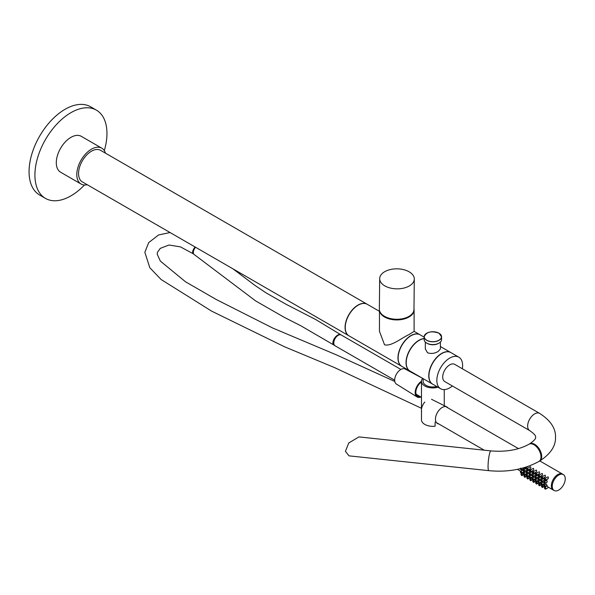 <?xml version="1.0" encoding="UTF-8"?>
<svg xmlns="http://www.w3.org/2000/svg" width="595" height="595" viewBox="0 0 595 595"><rect width="100%" height="100%" fill="white"/><g stroke="black" fill="none" stroke-linecap="round" stroke-linejoin="round"><path stroke-width="0.89" d="M539.635 413.391L454.706 364.356A9.944 5.742 120 0 0 449.738 364.847A9.944 5.742 120 0 0 443.238 373.608A9.944 5.742 120 0 0 444.762 381.573L529.699 430.602A9.944 5.742 120 0 1 527.639 426.057A9.944 5.742 120 0 1 534.667 413.882A9.944 5.742 120 0 1 539.635 413.391C550.509 420.405 555.804 428.348 555.522 437.213C555.804 446.079 550.509 454.022 539.635 461.043A9.944 5.742 -120 0 0 541.695 456.491A9.944 5.742 -120 0 0 534.667 444.316A9.944 5.742 -120 0 0 529.699 443.825L528.992 444.234C518.669 449.924 505.973 452.148 490.897 450.891L358.964 436.916L348.782 442.94L345.435 451.315L348.99 455.852L488.8 470.66A9.944 1.465 -84 0 1 488.056 466.421A9.944 1.465 -84 0 1 489.031 456.127A9.944 1.465 -84 0 1 490.897 450.891M416.084 394.046A7.661 4.425 120 0 0 416.79 394.649L421.476 397.348M462.345 368.759A18.222 10.524 120 0 0 458.849 357.179A18.222 10.524 120 0 0 449.738 358.078A18.222 10.524 120 0 0 437.831 374.143A18.222 10.524 120 0 0 440.62 388.743A18.222 10.524 120 0 0 449.738 387.843A18.222 10.524 120 0 0 452.401 385.977M458.849 357.179L450.936 352.612A18.222 10.524 120 0 0 441.825 353.519A18.222 10.524 120 0 0 429.925 369.577A18.222 10.524 120 0 0 432.714 384.177L440.62 388.743M438.708 343.27A7.869 4.544 180 0 1 438.433 343.441A7.869 4.544 180 0 1 427.299 343.441L426.712 343.099A8.694 5.02 0 0 0 439.013 343.099A8.694 5.02 0 0 0 441.564 339.552L441.564 336.777A8.694 5.02 180 0 1 436.195 341.418A8.694 5.02 180 0 1 426.712 340.325A8.694 5.02 180 0 1 424.168 336.777A8.694 5.02 180 0 1 426.741 333.207M425.328 342.058L425.328 348.99L427.537 352.753C431.092 353.98 434.64 353.542 438.195 351.422L440.404 348.99L440.404 342.058M423.134 378.643L423.134 381.35A9.736 5.623 0 0 0 425.983 385.322A9.736 5.623 0 0 0 436.745 386.505M424.168 338.555A18.222 10.524 120 0 0 418.925 340.295A18.222 10.524 120 0 0 407.017 356.353A18.222 10.524 120 0 0 409.814 370.953A18.222 10.524 120 0 0 409.903 371.005M424.168 337.157L420.13 334.829A18.222 10.524 120 0 0 411.019 335.729A18.222 10.524 120 0 0 399.111 351.786A18.222 10.524 120 0 0 401.908 366.394L409.814 370.953M379.491 310.419A17.315 9.996 0 0 0 384.541 316.994A17.315 9.996 0 0 0 403.41 319.158A17.315 9.996 0 0 0 414.098 309.928A17.315 9.996 0 0 0 413.979 308.768M379.469 310.322L379.469 331.37L384.541 344.81C391.473 346.521 400.941 338.347 409.025 334.576L414.098 331.37L414.098 309.928M367.152 304.238A18.222 10.524 120 0 0 367.063 304.186L100.548 150.319A18.222 10.524 120 0 0 91.437 151.219A18.222 10.524 120 0 0 79.537 167.284A18.222 10.524 120 0 0 82.326 181.884L348.841 335.751A18.222 10.524 120 0 0 348.923 335.803M367.063 304.186A18.222 10.524 120 0 0 357.952 305.094A18.222 10.524 120 0 0 346.045 321.151A18.222 10.524 120 0 0 348.841 335.751M105.471 153.16A20.706 11.959 120 0 0 101.79 148.17L81.292 136.329A20.706 11.959 120 0 0 70.939 137.356A20.706 11.959 120 0 0 57.41 155.607A20.706 11.959 120 0 0 60.586 172.2L81.084 184.034A20.706 11.959 120 0 0 87.242 184.725M101.79 148.17A20.706 11.959 120 0 0 91.437 149.189A20.706 11.959 120 0 0 77.908 167.44A20.706 11.959 120 0 0 81.084 184.034M104.318 150.624A50.947 29.415 120 0 0 96.412 110.149L90.552 106.765A50.947 29.415 120 0 0 65.078 109.287A50.947 29.415 120 0 0 31.803 154.179A50.947 29.415 120 0 0 39.612 195.004L45.465 198.388A50.947 29.415 120 0 0 70.939 195.859A50.947 29.415 120 0 0 84.475 184.993M96.412 110.149A50.947 29.415 120 0 0 70.939 112.671A50.947 29.415 120 0 0 37.656 157.563A50.947 29.415 120 0 0 45.465 198.388M420.04 334.777A18.222 10.524 120 0 0 419.951 334.725A18.222 10.524 120 0 0 410.84 335.625A18.222 10.524 120 0 0 398.94 351.69A18.222 10.524 120 0 0 401.729 366.289A18.222 10.524 120 0 0 401.818 366.341M379.469 311.349L367.234 304.29A18.222 10.524 120 0 0 358.123 305.19A18.222 10.524 120 0 0 346.223 321.248A18.222 10.524 120 0 0 349.012 335.855L401.729 366.289M437.987 387.219A11.387 6.575 180 0 1 424.815 385.999A11.387 6.575 180 0 1 421.476 381.35A11.387 6.575 180 0 1 422.695 378.39M435.123 421.981L435.123 426.213A11.387 6.575 180 0 1 424.815 424.413A11.387 6.575 180 0 1 421.476 419.765L421.476 381.35M450.854 352.567A18.222 10.524 120 0 0 450.765 352.515A18.222 10.524 120 0 0 441.654 353.415A18.222 10.524 120 0 0 429.746 369.473A18.222 10.524 120 0 0 432.543 384.08A18.222 10.524 120 0 0 432.624 384.125M424.168 338.667A18.222 10.524 120 0 0 419.103 340.392A18.222 10.524 120 0 0 407.196 356.457A18.222 10.524 120 0 0 409.992 371.057L432.543 384.08M439.013 333.222A8.694 5.02 180 0 1 441.564 336.777L438.998 333.185C431.36 330.619 426.414 331.809 424.168 336.777L424.168 339.552A8.694 5.02 0 0 0 426.712 343.099L427.299 343.441M380.607 312.888A16.972 9.803 0 0 0 390.179 318.95A16.972 9.803 0 0 0 413.384 311.966M384.638 285.771A17.315 10.011 0.6 0 0 403.492 288.166A17.315 10.011 0.6 0 0 414.298 279.033A17.315 10.011 0.6 0 0 409.33 271.915A17.315 10.011 0.6 0 0 390.476 269.52A17.315 10.011 0.6 0 0 379.677 278.661A17.315 10.011 0.6 0 0 384.638 285.771M379.677 278.661L379.35 309.073A17.315 10.011 0.6 0 0 384.311 316.19A17.315 10.011 0.6 0 0 403.165 318.578A17.315 10.011 0.6 0 0 413.971 309.445L414.298 279.033M424.815 402.034A8.494 4.901 120 0 0 421.58 411.591M447.976 407.925A9.527 5.496 120 0 0 446.786 406.906A9.527 5.496 120 0 0 442.449 407.33A9.527 5.496 120 0 0 436.068 415.548A9.527 5.496 120 0 0 437.265 423.402A9.527 5.496 120 0 0 438.738 423.923M422.435 378.242L405.091 368.997A8.694 5.02 120 0 0 401.06 369.346A8.694 5.02 120 0 0 395.214 376.918A8.694 5.02 120 0 0 396.389 384.065L417.058 396.947A9.527 5.496 120 0 0 420.91 397.021M421.476 381.246A9.527 5.496 120 0 0 415.63 389.569A9.527 5.496 120 0 0 417.058 396.947M421.476 382.027A8.575 4.953 120 0 0 416.232 389.591A8.575 4.953 120 0 0 417.623 396.181A8.575 4.953 120 0 0 420.003 396.501M520.394 471.991A1.034 0.588 58.9 0 1 520.588 471.471A1.034 0.588 58.9 0 1 521.108 471.523A1.034 0.588 58.9 0 1 521.793 472.423A1.034 0.588 58.9 0 1 521.659 473.241L523.853 471.508M523.236 470.563L522.507 470.318L520.588 471.471L521.056 473.204L521.659 473.241A1.034 0.588 58.9 0 1 521.138 473.196M521.354 468.429A1.034 0.588 58.9 0 1 521.592 469.901L523.511 468.748L523.808 467.767M523.325 473.68A1.034 0.588 58.9 0 1 523.518 473.159A1.034 0.588 58.9 0 1 524.039 473.211A1.034 0.588 58.9 0 1 524.723 474.111A1.034 0.588 58.9 0 1 524.589 474.936L526.776 473.196M526.159 472.252L525.437 472.006L523.518 473.159L523.987 474.892L524.589 474.936A1.034 0.588 58.9 0 1 524.069 474.884M525.891 470.4C526.895 470.348 526.999 469.723 526.196 468.525L523.451 469.819A1.034 0.588 58.9 0 1 523.972 469.864A1.034 0.588 58.9 0 1 524.656 470.771A1.034 0.588 58.9 0 1 524.522 471.59A1.034 0.588 58.9 0 1 524.009 471.538M526.255 475.375A1.034 0.588 58.9 0 1 526.449 474.855A1.034 0.588 58.9 0 1 526.969 474.899A1.034 0.588 58.9 0 1 527.653 475.807A1.034 0.588 58.9 0 1 527.52 476.625L529.706 474.884M529.089 473.94L528.36 473.694L526.449 474.855L526.91 476.588L527.52 476.625A1.034 0.588 58.9 0 1 526.999 476.573M528.821 472.095C529.825 472.036 529.922 471.411 529.126 470.221L526.382 471.508A1.034 0.588 58.9 0 1 526.902 471.56A1.034 0.588 58.9 0 1 527.587 472.46A1.034 0.588 58.9 0 1 527.453 473.278A1.034 0.588 58.9 0 1 526.932 473.233M529.178 477.064A1.034 0.588 58.9 0 1 529.379 476.543A1.034 0.588 58.9 0 1 529.892 476.595A1.034 0.588 58.9 0 1 530.576 477.495A1.034 0.588 58.9 0 1 530.442 478.313L532.637 476.58M532.019 475.636L531.29 475.39L529.379 476.543L529.84 478.276L530.442 478.313A1.034 0.588 58.9 0 1 529.929 478.268M531.752 473.784C532.748 473.732 532.852 473.107 532.056 471.909L529.312 473.196A1.034 0.588 58.9 0 1 529.833 473.248A1.034 0.588 58.9 0 1 530.517 474.148A1.034 0.588 58.9 0 1 530.383 474.974A1.034 0.588 58.9 0 1 529.862 474.922M532.109 478.752A1.034 0.588 58.9 0 1 532.302 478.231A1.034 0.588 58.9 0 1 532.822 478.283A1.034 0.588 58.9 0 1 533.507 479.183A1.034 0.588 58.9 0 1 533.373 480.009L535.567 478.268M534.95 477.324L534.221 477.078L532.302 478.231L532.77 479.964L533.373 480.009A1.034 0.588 58.9 0 1 532.852 479.957M534.674 475.479C535.678 475.42 535.783 474.795 534.987 473.598L532.242 474.892A1.034 0.588 58.9 0 1 532.763 474.944A1.034 0.588 58.9 0 1 533.447 475.844A1.034 0.588 58.9 0 1 533.313 476.662A1.034 0.588 58.9 0 1 532.793 476.61M535.039 480.448A1.034 0.588 58.9 0 1 535.232 479.927A1.034 0.588 58.9 0 1 535.753 479.972A1.034 0.588 58.9 0 1 536.437 480.879A1.034 0.588 58.9 0 1 536.303 481.697L538.497 479.957A0.87 0.491 -121.1 0 0 539.13 479.585A0.87 0.491 -121.1 0 0 538.505 478.529A0.87 0.491 -121.1 0 0 537.902 478.871A0.87 0.491 -121.1 0 0 538.527 479.927M537.88 479.012L537.151 478.767L535.232 479.927L535.701 481.66L536.303 481.697A1.034 0.588 58.9 0 1 535.783 481.645M537.605 477.168C538.609 477.108 538.713 476.483 537.91 475.293L535.173 476.58A1.034 0.588 58.9 0 1 535.686 476.632A1.034 0.588 58.9 0 1 536.37 477.532A1.034 0.588 58.9 0 1 536.236 478.35A1.034 0.588 58.9 0 1 535.723 478.306M537.969 482.136A1.034 0.588 58.9 0 1 538.163 481.615A1.034 0.588 58.9 0 1 538.683 481.667A1.034 0.588 58.9 0 1 539.368 482.567A1.034 0.588 58.9 0 1 539.234 483.385L541.42 481.653M540.803 480.708L540.074 480.463L538.163 481.615L538.631 483.348L539.234 483.385A1.034 0.588 58.9 0 1 538.713 483.341M540.535 478.856C541.539 478.804 541.636 478.179 540.84 476.982L538.096 478.268A1.034 0.588 58.9 0 1 538.616 478.321A1.034 0.588 58.9 0 1 539.301 479.22A1.034 0.588 58.9 0 1 539.167 480.046A1.034 0.588 58.9 0 1 538.646 479.994M540.9 483.824A1.034 0.588 58.9 0 1 541.093 483.304A1.034 0.588 58.9 0 1 541.606 483.356A1.034 0.588 58.9 0 1 542.298 484.256A1.034 0.588 58.9 0 1 542.157 485.081L544.351 483.341M543.733 482.396L543.004 482.151L541.093 483.304L541.554 485.037L542.157 485.081A1.034 0.588 58.9 0 1 541.643 485.029M543.466 480.552C544.47 480.492 544.566 479.868 543.77 478.67L541.026 479.964A1.034 0.588 58.9 0 1 541.547 480.016A1.034 0.588 58.9 0 1 542.231 480.916A1.034 0.588 58.9 0 1 542.097 481.734A1.034 0.588 58.9 0 1 541.576 481.682M546.798 485.379L546.426 483.913L544.023 484.999A1.034 0.588 58.9 0 1 544.537 485.044A1.034 0.588 58.9 0 1 545.221 485.951A1.034 0.588 58.9 0 1 545.087 486.77A1.034 0.588 58.9 0 1 544.574 486.717M546.389 482.24C547.393 482.181 547.497 481.556 546.701 480.366L543.956 481.653A1.034 0.588 58.9 0 1 544.477 481.705A1.034 0.588 58.9 0 1 545.161 482.605A1.034 0.588 58.9 0 1 545.027 483.43A1.034 0.588 58.9 0 1 544.507 483.378M525.035 467.395A1.034 0.588 58.9 0 1 525.058 468.562L527.78 466.502M529.498 468.979C530.74 468.778 531.082 468.012 530.532 466.666L526.917 468.481A1.034 0.588 58.9 0 1 527.438 468.533A1.034 0.588 58.9 0 1 528.122 469.433A1.034 0.588 58.9 0 1 527.988 470.251A1.034 0.588 58.9 0 1 527.468 470.199M532.428 470.667C533.67 470.474 534.013 469.7 533.462 468.354L529.847 470.169A1.034 0.588 58.9 0 1 530.368 470.221A1.034 0.588 58.9 0 1 531.052 471.121A1.034 0.588 58.9 0 1 530.918 471.947A1.034 0.588 58.9 0 1 530.398 471.895M547.065 479.124C548.315 478.923 548.657 478.157 548.099 476.811L544.492 478.625A1.034 0.588 58.9 0 1 545.005 478.678A1.034 0.588 58.9 0 1 545.697 479.577A1.034 0.588 58.9 0 1 545.556 480.396A1.034 0.588 58.9 0 1 545.042 480.351M535.351 472.363C536.601 472.162 536.943 471.389 536.385 470.05L532.778 471.865A1.034 0.588 58.9 0 1 533.291 471.909A1.034 0.588 58.9 0 1 533.975 472.817A1.034 0.588 58.9 0 1 533.841 473.635A1.034 0.588 58.9 0 1 533.328 473.583M538.282 474.051C539.524 473.851 539.873 473.085 539.315 471.738L535.701 473.553A1.034 0.588 58.9 0 1 536.221 473.605A1.034 0.588 58.9 0 1 536.906 474.505A1.034 0.588 58.9 0 1 536.772 475.323A1.034 0.588 58.9 0 1 536.251 475.279M548.464 487.268L553.261 490.042A9.237 5.333 120 0 0 553.744 490.265M548.3 487.179L546.805 486.026L544.656 487.32A1.034 0.588 58.9 0 1 545.176 487.372A1.034 0.588 58.9 0 1 545.86 488.272A1.034 0.588 58.9 0 1 545.727 489.09A1.034 0.588 58.9 0 1 545.206 489.045M541.212 475.747C542.454 475.546 542.796 474.773 542.246 473.427L538.631 475.241A1.034 0.588 58.9 0 1 539.152 475.293A1.034 0.588 58.9 0 1 539.836 476.193A1.034 0.588 58.9 0 1 539.702 477.019A1.034 0.588 58.9 0 1 539.182 476.967M544.142 477.435C545.384 477.235 545.727 476.461 545.176 475.122L541.562 476.937A1.034 0.588 58.9 0 1 542.082 476.982A1.034 0.588 58.9 0 1 542.766 477.889A1.034 0.588 58.9 0 1 542.633 478.707A1.034 0.588 58.9 0 1 542.112 478.655M552.257 486.465A9.193 5.303 120 0 0 554.161 490.503A9.193 5.303 120 0 0 561.308 487.974A9.193 5.303 120 0 0 565.25 478.633A9.193 5.303 120 0 0 563.346 474.587A9.193 5.303 120 0 0 556.199 477.123A9.193 5.303 120 0 0 552.257 486.465M563.346 474.587L562.468 474.081A9.193 5.303 120 0 0 555.321 476.61A9.193 5.303 120 0 0 551.379 485.951A9.193 5.303 120 0 0 553.283 489.997L554.161 490.503M535.485 479.384L532.942 480.559A1.034 0.588 58.9 0 1 533.462 480.604A1.034 0.588 58.9 0 1 534.146 481.511A1.034 0.588 58.9 0 1 534.013 482.329A1.034 0.588 58.9 0 1 533.492 482.277M544.276 484.456L541.725 485.632A1.034 0.588 58.9 0 1 542.246 485.676A1.034 0.588 58.9 0 1 542.93 486.584A1.034 0.588 58.9 0 1 542.796 487.402A1.034 0.588 58.9 0 1 542.276 487.35M541.346 482.768L538.802 483.936A1.034 0.588 58.9 0 1 539.315 483.988A1.034 0.588 58.9 0 1 540 484.888A1.034 0.588 58.9 0 1 539.866 485.713A1.034 0.588 58.9 0 1 539.353 485.661M538.415 481.072L535.872 482.248A1.034 0.588 58.9 0 1 536.393 482.3A1.034 0.588 58.9 0 1 537.077 483.2A1.034 0.588 58.9 0 1 536.943 484.018A1.034 0.588 58.9 0 1 536.422 483.966M532.562 477.696L530.011 478.863A1.034 0.588 58.9 0 1 530.532 478.916A1.034 0.588 58.9 0 1 531.216 479.815A1.034 0.588 58.9 0 1 531.082 480.641A1.034 0.588 58.9 0 1 530.562 480.589M529.632 476L527.088 477.175A1.034 0.588 58.9 0 1 527.601 477.227A1.034 0.588 58.9 0 1 528.286 478.127A1.034 0.588 58.9 0 1 528.152 478.945A1.034 0.588 58.9 0 1 527.639 478.893M526.701 474.312L524.158 475.479A1.034 0.588 58.9 0 1 524.671 475.531A1.034 0.588 58.9 0 1 525.363 476.439A1.034 0.588 58.9 0 1 525.221 477.257A1.034 0.588 58.9 0 1 524.708 477.205M523.771 472.623L521.227 473.791A1.034 0.588 58.9 0 1 521.748 473.843A1.034 0.588 58.9 0 1 522.432 474.743A1.034 0.588 58.9 0 1 522.298 475.569A1.034 0.588 58.9 0 1 521.778 475.517M562.937 474.349A9.237 5.333 120 0 0 562.491 474.044A9.237 5.333 120 0 0 555.313 476.588A9.237 5.333 120 0 0 551.349 485.974A9.237 5.333 120 0 0 553.261 490.042M539.635 461.043L538.929 461.445A9.944 5.742 -120 0 0 540.989 456.901A9.944 5.742 -120 0 0 533.96 444.725A9.944 5.742 -120 0 0 528.992 444.234M426.771 340.228A8.613 4.976 0 0 0 438.954 340.228A8.613 4.976 0 0 0 438.954 333.193A8.613 4.976 0 0 0 426.771 333.193A8.613 4.976 0 0 0 426.771 340.228M341.047 334.911A6.21 3.228 124.9 0 0 340.861 334.762A6.21 3.228 124.9 0 0 337.908 334.97A6.21 3.228 124.9 0 0 332.91 342.192A6.21 3.228 124.9 0 0 333.743 344.944L300.75 325.733L284.321 317.373L255.686 300.951L193.182 253.753A6.21 2.819 129.5 0 1 192.743 251.306A6.21 2.819 129.5 0 1 195.101 246.992M232.95 268.843L255.181 285.57L266.047 292.859L285.964 304.224L315.67 319.508L341.285 335.03A6.21 3.585 120 0 0 338.347 335.245A6.21 3.585 120 0 0 333.788 342.75A6.21 3.585 120 0 0 335.074 345.792L333.743 344.944M195.532 247.245A6.21 3.109 126.3 0 0 193.368 251.789A6.21 3.109 126.3 0 0 194.082 254.452M545.087 488.978A0.87 0.491 -121.1 0 0 545.689 488.629A0.87 0.491 -121.1 0 0 545.057 487.573A0.87 0.491 -121.1 0 0 544.462 487.922A0.87 0.491 -121.1 0 0 545.087 488.978M544.447 486.658A0.87 0.491 -121.1 0 0 545.05 486.308A0.87 0.491 -121.1 0 0 544.425 485.252A0.87 0.491 -121.1 0 0 543.823 485.602A0.87 0.491 -121.1 0 0 544.447 486.658M544.388 483.311A0.87 0.491 -121.1 0 0 544.99 482.969A0.87 0.491 -121.1 0 0 544.358 481.905A0.87 0.491 -121.1 0 0 543.756 482.255A0.87 0.491 -121.1 0 0 544.388 483.311M544.923 480.284A0.87 0.491 -121.1 0 0 545.526 479.934A0.87 0.491 -121.1 0 0 544.894 478.878A0.87 0.491 -121.1 0 0 544.291 479.228A0.87 0.491 -121.1 0 0 544.923 480.284M541.993 478.596A0.87 0.491 -121.1 0 0 542.595 478.246A0.87 0.491 -121.1 0 0 541.963 477.19A0.87 0.491 -121.1 0 0 541.361 477.54A0.87 0.491 -121.1 0 0 541.993 478.596M541.457 481.623A0.87 0.491 -121.1 0 0 542.06 481.273A0.87 0.491 -121.1 0 0 541.428 480.217A0.87 0.491 -121.1 0 0 540.833 480.567A0.87 0.491 -121.1 0 0 541.457 481.623M541.524 484.962A0.87 0.491 -121.1 0 0 542.127 484.62A0.87 0.491 -121.1 0 0 541.495 483.564A0.87 0.491 -121.1 0 0 540.892 483.906A0.87 0.491 -121.1 0 0 541.524 484.962M542.157 487.29A0.87 0.491 -121.1 0 0 542.759 486.941A0.87 0.491 -121.1 0 0 542.134 485.884A0.87 0.491 -121.1 0 0 541.532 486.234A0.87 0.491 -121.1 0 0 542.157 487.29M539.234 485.594A0.87 0.491 -121.1 0 0 539.829 485.252A0.87 0.491 -121.1 0 0 539.204 484.196A0.87 0.491 -121.1 0 0 538.601 484.538A0.87 0.491 -121.1 0 0 539.234 485.594M538.594 483.274A0.87 0.491 -121.1 0 0 539.196 482.924A0.87 0.491 -121.1 0 0 538.564 481.868A0.87 0.491 -121.1 0 0 537.962 482.218A0.87 0.491 -121.1 0 0 538.594 483.274M539.063 476.9A0.87 0.491 -121.1 0 0 539.665 476.558A0.87 0.491 -121.1 0 0 539.04 475.502A0.87 0.491 -121.1 0 0 538.438 475.844A0.87 0.491 -121.1 0 0 539.063 476.9M536.132 475.212A0.87 0.491 -121.1 0 0 536.735 474.862A0.87 0.491 -121.1 0 0 536.11 473.806A0.87 0.491 -121.1 0 0 535.507 474.156A0.87 0.491 -121.1 0 0 536.132 475.212M535.604 478.239A0.87 0.491 -121.1 0 0 536.199 477.889A0.87 0.491 -121.1 0 0 535.574 476.833A0.87 0.491 -121.1 0 0 534.972 477.183A0.87 0.491 -121.1 0 0 535.604 478.239M535.664 481.586A0.87 0.491 -121.1 0 0 536.266 481.236A0.87 0.491 -121.1 0 0 535.641 480.18A0.87 0.491 -121.1 0 0 535.039 480.529A0.87 0.491 -121.1 0 0 535.664 481.586M536.303 483.906A0.87 0.491 -121.1 0 0 536.906 483.556A0.87 0.491 -121.1 0 0 536.274 482.5A0.87 0.491 -121.1 0 0 535.671 482.85A0.87 0.491 -121.1 0 0 536.303 483.906M533.373 482.218A0.87 0.491 -121.1 0 0 533.975 481.868A0.87 0.491 -121.1 0 0 533.343 480.812A0.87 0.491 -121.1 0 0 532.741 481.154A0.87 0.491 -121.1 0 0 533.373 482.218M532.733 479.89A0.87 0.491 -121.1 0 0 533.336 479.548A0.87 0.491 -121.1 0 0 532.711 478.492A0.87 0.491 -121.1 0 0 532.109 478.834A0.87 0.491 -121.1 0 0 532.733 479.89M532.674 476.55A0.87 0.491 -121.1 0 0 533.276 476.201A0.87 0.491 -121.1 0 0 532.644 475.145A0.87 0.491 -121.1 0 0 532.042 475.494A0.87 0.491 -121.1 0 0 532.674 476.55M533.209 473.523A0.87 0.491 -121.1 0 0 533.804 473.174A0.87 0.491 -121.1 0 0 533.179 472.118A0.87 0.491 -121.1 0 0 532.577 472.467A0.87 0.491 -121.1 0 0 533.209 473.523M530.279 471.828A0.87 0.491 -121.1 0 0 530.881 471.485A0.87 0.491 -121.1 0 0 530.249 470.429A0.87 0.491 -121.1 0 0 529.647 470.771A0.87 0.491 -121.1 0 0 530.279 471.828M529.743 474.855A0.87 0.491 -121.1 0 0 530.346 474.512A0.87 0.491 -121.1 0 0 529.714 473.456A0.87 0.491 -121.1 0 0 529.111 473.798A0.87 0.491 -121.1 0 0 529.743 474.855M529.81 478.202A0.87 0.491 -121.1 0 0 530.405 477.852A0.87 0.491 -121.1 0 0 529.781 476.796A0.87 0.491 -121.1 0 0 529.178 477.145A0.87 0.491 -121.1 0 0 529.81 478.202M530.442 480.522A0.87 0.491 -121.1 0 0 531.045 480.18A0.87 0.491 -121.1 0 0 530.42 479.116A0.87 0.491 -121.1 0 0 529.818 479.466A0.87 0.491 -121.1 0 0 530.442 480.522M527.512 478.834A0.87 0.491 -121.1 0 0 528.115 478.484A0.87 0.491 -121.1 0 0 527.49 477.428A0.87 0.491 -121.1 0 0 526.887 477.778A0.87 0.491 -121.1 0 0 527.512 478.834M526.88 476.513A0.87 0.491 -121.1 0 0 527.482 476.164A0.87 0.491 -121.1 0 0 526.85 475.107A0.87 0.491 -121.1 0 0 526.248 475.457A0.87 0.491 -121.1 0 0 526.88 476.513M526.813 473.166A0.87 0.491 -121.1 0 0 527.415 472.817A0.87 0.491 -121.1 0 0 526.791 471.761A0.87 0.491 -121.1 0 0 526.188 472.11A0.87 0.491 -121.1 0 0 526.813 473.166M527.348 470.139A0.87 0.491 -121.1 0 0 527.951 469.79A0.87 0.491 -121.1 0 0 527.319 468.734A0.87 0.491 -121.1 0 0 526.724 469.083A0.87 0.491 -121.1 0 0 527.348 470.139M523.831 467.759L525.058 468.562A1.034 0.588 58.9 0 1 524.537 468.51M523.868 467.744A0.87 0.491 -121.1 0 0 524.418 468.451A0.87 0.491 -121.1 0 0 524.983 468.332A0.87 0.491 -121.1 0 0 524.812 467.469M523.883 471.478A0.87 0.491 -121.1 0 0 524.485 471.128A0.87 0.491 -121.1 0 0 523.86 470.072A0.87 0.491 -121.1 0 0 523.258 470.422A0.87 0.491 -121.1 0 0 523.883 471.478M523.95 474.817A0.87 0.491 -121.1 0 0 524.552 474.475A0.87 0.491 -121.1 0 0 523.92 473.419A0.87 0.491 -121.1 0 0 523.325 473.761A0.87 0.491 -121.1 0 0 523.95 474.817M524.589 477.145A0.87 0.491 -121.1 0 0 525.192 476.796A0.87 0.491 -121.1 0 0 524.559 475.74A0.87 0.491 -121.1 0 0 523.957 476.082A0.87 0.491 -121.1 0 0 524.589 477.145M521.659 475.45A0.87 0.491 -121.1 0 0 522.261 475.107A0.87 0.491 -121.1 0 0 521.629 474.044A0.87 0.491 -121.1 0 0 521.027 474.394A0.87 0.491 -121.1 0 0 521.659 475.45M521.019 473.129A0.87 0.491 -121.1 0 0 521.622 472.78A0.87 0.491 -121.1 0 0 520.997 471.723A0.87 0.491 -121.1 0 0 520.394 472.073A0.87 0.491 -121.1 0 0 521.019 473.129M520.528 468.124L520.989 469.857L521.592 469.901A1.034 0.588 58.9 0 1 521.079 469.849M520.327 468.681A0.87 0.491 -121.1 0 0 520.96 469.782A0.87 0.491 -121.1 0 0 521.555 469.529A0.87 0.491 -121.1 0 0 521.086 468.496M541.532 486.152A1.034 0.588 58.9 0 1 541.725 485.632L542.194 487.357L544.239 486.531M541.368 477.458A1.034 0.588 58.9 0 1 541.562 476.937L542.03 478.67L544.782 477.413M538.601 484.456A1.034 0.588 58.9 0 1 538.802 483.936L539.263 485.669L541.309 484.843M538.438 475.762A1.034 0.588 58.9 0 1 538.631 475.241L539.1 476.974L541.852 475.717M535.678 482.768A1.034 0.588 58.9 0 1 535.872 482.248L536.333 483.98L538.378 483.155M544.462 487.84A1.034 0.588 58.9 0 1 544.656 487.32L545.124 489.053L545.727 489.09L548.62 487.35M535.507 474.074A1.034 0.588 58.9 0 1 535.701 473.553L536.169 475.286L538.921 474.029M532.748 481.08A1.034 0.588 58.9 0 1 532.942 480.559L533.41 482.285L535.448 481.459M532.577 472.385A1.034 0.588 58.9 0 1 532.778 471.865L533.239 473.59L535.998 472.341M544.299 479.146A1.034 0.588 58.9 0 1 544.492 478.625L544.953 480.358L547.712 479.101M529.818 479.384A1.034 0.588 58.9 0 1 530.011 478.863L530.48 480.596L532.518 479.771M529.654 470.69A1.034 0.588 58.9 0 1 529.847 470.169L530.309 471.902L533.068 470.645M526.887 477.696A1.034 0.588 58.9 0 1 527.088 477.175L527.549 478.908L529.595 478.082M526.724 469.001A1.034 0.588 58.9 0 1 526.917 468.481L527.386 470.214L530.138 468.957M523.964 476.007A1.034 0.588 58.9 0 1 524.158 475.479L524.619 477.212L526.664 476.387M521.034 474.312A1.034 0.588 58.9 0 1 521.227 473.791L521.696 475.524L523.734 474.698M543.763 482.173A1.034 0.588 58.9 0 1 543.956 481.653L544.418 483.385L546.939 482.27M543.823 485.52A1.034 0.588 58.9 0 1 544.023 484.999L544.485 486.732L547.236 485.475M540.833 480.485A1.034 0.588 58.9 0 1 541.026 479.964L541.495 481.697L544.009 480.582M537.902 478.789A1.034 0.588 58.9 0 1 538.096 478.268L538.564 480.001L541.078 478.893M534.972 477.101A1.034 0.588 58.9 0 1 535.173 476.58L535.634 478.313L538.155 477.197M532.049 475.412A1.034 0.588 58.9 0 1 532.242 474.892L532.704 476.625L535.225 475.509M529.119 473.717A1.034 0.588 58.9 0 1 529.312 473.196L529.781 474.929L532.294 473.821M526.188 472.028A1.034 0.588 58.9 0 1 526.382 471.508L526.85 473.241L529.364 472.125M523.258 470.34A1.034 0.588 58.9 0 1 523.451 469.819L523.92 471.552L526.441 470.437M538.929 461.445C524.411 469.373 507.706 472.445 488.8 470.66M529.699 443.825C537.545 438.337 535.173 437.295 535.641 437.213C535.173 437.132 537.545 436.098 529.699 430.602M438.433 343.441L439.013 343.099M444.257 405.649L444.257 389.591M450.765 352.515L440.404 346.528M419.951 334.725L414.098 331.341M421.513 408.296L334.301 367.494L284.522 346.766L211.716 311.178L161.119 279.509L149.836 267.757L144.838 252.287L148.713 242.589L158.612 234.943L170.088 232.548M394.678 380.205L335.074 345.792M394.797 381.484L336.398 354.865L272.793 328.061L216.186 299.471L185.499 281.777L160.352 261.101L157.192 254.132L157.444 252.295L160.271 248.375L168.98 245.021L180.456 246.88L193.182 253.753M400.889 369.443L341.285 335.03M431.539 399.305L446.786 406.906M437.28 423.082L484.226 450.184M517.397 469.336L520.841 471.322M446.518 407.084L518.453 448.615M539.806 460.939L562.491 474.044"/></g></svg>
